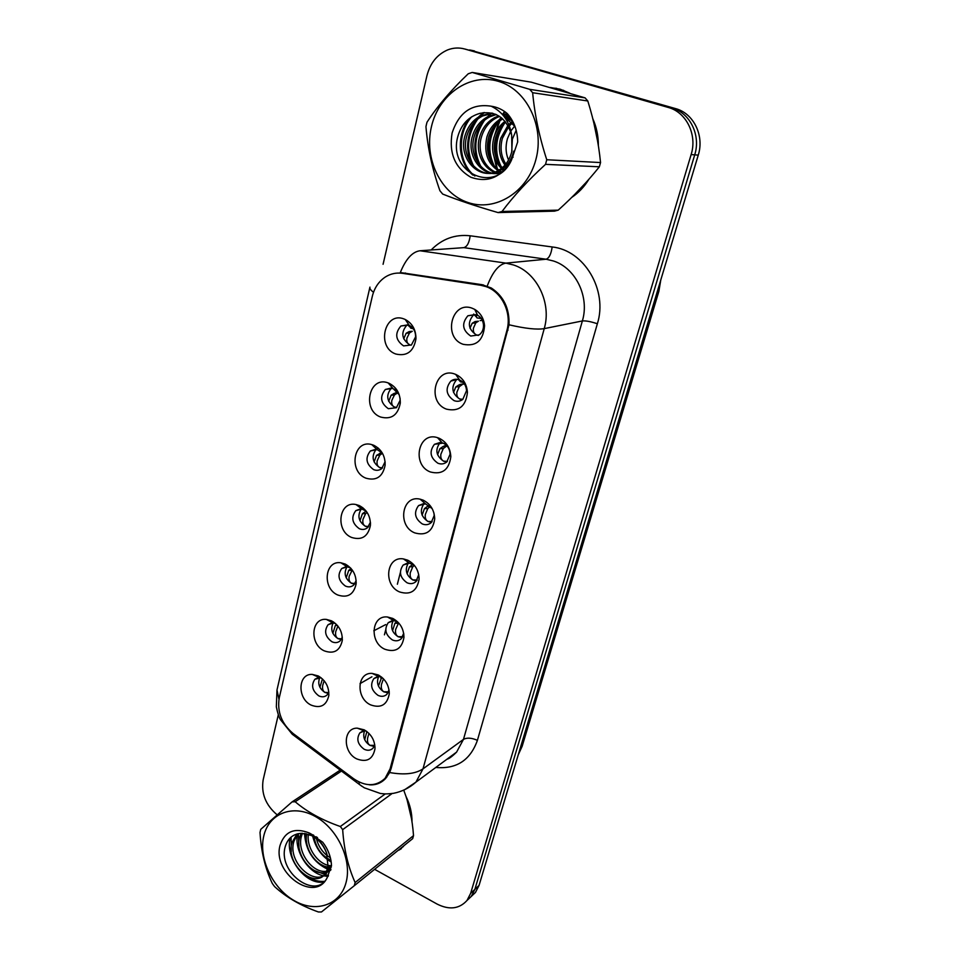 <?xml version="1.0" encoding="UTF-8"?>
<svg xmlns="http://www.w3.org/2000/svg" width="960" height="960" viewBox="0 0 960 960"><rect width="100%" height="100%" fill="white"/><g stroke="black" fill="none" stroke-linecap="round" stroke-linejoin="round"><path stroke-width="1.44" d="M380.592 417.036C361.596 410.196 369.12 375.396 388.176 382.932L388.752 383.148C396.516 386.964 400.356 393.588 400.308 403.032C397.956 415.14 391.392 419.808 380.592 417.036M399.18 394.644L392.904 388.392L385.38 389.448C379.572 396.66 380.568 403.08 388.356 408.708L396.384 407.724L400.116 400.344L400.08 398.244M365.88 478.164C348.108 471.432 353.64 439.032 371.796 444.612L373.788 445.296C381.504 449.268 385.272 455.916 385.116 465.252C382.74 476.808 376.32 481.116 365.88 478.164M382.32 453.048L377.16 449.616L370.356 450.972C365.016 457.932 366.096 464.136 373.608 469.608C376.596 470.796 379.308 470.46 381.744 468.612L385.104 461.712M351.6 537.456C334.896 530.808 338.832 500.52 356.052 504.552L359.28 505.56C366.924 509.688 370.632 516.336 370.404 525.528C368.004 536.592 361.74 540.564 351.6 537.456M367.128 512.46L365.616 513.624L362.448 513.696L366.168 511.104L361.98 509.088L355.824 510.624C350.892 517.344 352.044 523.368 359.292 528.696C362.34 529.956 365.076 529.632 367.5 527.712L370.428 522.24M337.74 594.996C321.972 588.42 324.636 560.004 340.92 562.8L345.192 564.048C352.764 568.296 356.412 574.932 356.112 583.968C353.724 594.576 347.592 598.248 337.74 594.996M350.556 567.948L347.328 566.856L341.748 568.512C337.176 574.992 338.388 580.848 345.408 586.056C348.504 587.388 351.252 587.076 353.652 585.096L356.16 580.68M324.288 650.868C309.336 644.34 310.98 617.58 326.352 619.404L331.524 620.82C339.012 625.176 342.588 631.788 342.252 640.656C339.864 650.856 333.876 654.264 324.288 650.868M335.532 623.52L333.168 622.992L328.104 624.708C323.856 630.972 325.128 636.648 331.908 641.748C335.052 643.164 337.8 642.864 340.164 640.836L342.312 637.272M311.22 705.144C297 698.652 297.804 673.38 312.312 674.412L318.252 675.948C325.656 680.412 329.16 686.988 328.8 695.7C326.424 705.504 320.568 708.66 311.22 705.144M321.072 677.736L314.88 679.272C310.92 685.332 312.228 690.852 318.804 695.868C321.972 697.344 324.72 697.068 327.048 695.004L328.848 692.148M395.772 354.012C376.032 347.292 384.564 310.836 404.196 319.044L405.264 319.5C412.404 323.412 415.968 329.832 415.968 338.772C413.7 351.504 406.968 356.58 395.772 354.012M408.612 325.092L400.92 325.992C394.584 333.456 395.472 340.104 403.572 345.912L411.444 344.952L415.608 336.816C415.62 331.512 413.496 327.684 409.248 325.356L408.612 325.092M446.484 409.152C426.204 402.012 435.288 365.664 455.424 374.292L455.688 374.388C462.852 377.808 466.764 383.82 467.436 392.412C465.852 406.32 458.868 411.9 446.484 409.152M459.42 379.884C456.312 378.768 453.456 379.164 450.864 381.072C444.972 388.536 446.04 395.064 454.068 400.644C457.236 401.808 460.152 401.388 462.792 399.396L466.548 390.66C466.164 385.548 463.836 381.984 459.564 379.944L459.42 379.884M430.356 471.972C411.408 464.964 418.248 431.124 437.52 437.664L439.032 438.204C446.4 441.78 450.324 447.96 450.828 456.732C449.028 469.872 442.2 474.96 430.356 471.972M443.112 443.112L434.436 444.312C429.036 451.512 430.2 457.824 437.916 463.236C441.168 464.496 444.12 464.076 446.748 461.976L450.12 454.128C449.832 448.92 447.492 445.248 443.112 443.112M414.732 532.884C397.02 526.008 401.892 494.544 420.132 499.176L423.132 500.136C430.512 503.904 434.376 510.168 434.712 518.928C432.78 531.408 426.12 536.064 414.732 532.884M432.168 508.632L425.508 503.844L418.548 505.596C413.58 512.532 414.816 518.64 422.256 523.932C425.58 525.264 428.544 524.844 431.148 522.684L434.184 515.58L433.956 513.024M399.564 591.936C382.944 585.156 386.268 555.792 403.476 558.936L407.724 560.184C415.092 564.12 418.884 570.432 419.1 579.132C417.072 591.024 410.568 595.296 399.564 591.936M414.408 565.428L409.428 563.124L403.176 565.02C398.592 571.704 399.888 577.632 407.076 582.792C410.448 584.208 413.412 583.8 415.98 581.58L418.728 574.608M384.864 649.248C369.168 642.54 371.268 615 387.468 616.992L392.772 618.432C400.104 622.512 403.824 628.86 403.944 637.464C401.868 648.828 395.508 652.752 384.864 649.248M397.632 621.828L393.912 620.676L388.284 622.644C384.036 629.1 385.38 634.848 392.34 639.912C395.748 641.4 398.712 641.016 401.244 638.76L403.692 633.312M370.584 704.868C355.716 698.22 356.844 672.288 372.084 673.38L378.264 674.952C385.548 679.176 389.196 685.524 389.244 694.02C387.12 704.904 380.904 708.516 370.584 704.868M381.588 677.088L378.948 676.584L373.86 678.576C369.912 684.804 371.292 690.396 378.024 695.364C381.468 696.936 384.432 696.564 386.904 694.284L389.028 689.952M356.724 758.892C342.576 752.28 342.912 727.788 357.264 728.148L364.176 729.828C371.4 734.172 374.988 740.52 374.964 748.896C372.828 759.336 366.756 762.66 356.724 758.892M366.216 731.052L364.476 730.896L359.868 732.876C356.184 738.888 357.6 744.336 364.128 749.232C367.596 750.864 370.536 750.528 372.96 748.212L374.772 744.792M463.128 344.304C442.416 337.476 451.788 299.952 472.368 308.316L474.708 309.384C480.564 312.948 483.84 318.42 484.56 325.788C483.3 340.596 476.16 346.764 463.128 344.304M476.256 314.616L467.88 315.768C461.436 323.52 462.384 330.276 470.724 336.048L479.304 334.836C482.244 332.46 483.648 329.184 483.504 325.008C483.072 320.628 481.128 317.388 477.648 315.264L476.256 314.616M396.432 407.688L394.416 407.136C386.664 401.556 385.68 395.172 391.464 388.02L385.38 389.448M382.14 468.264L379.68 467.616C372.384 462.444 371.196 456.372 376.104 449.412M377.064 448.68L378.228 448.068M368.196 527.04L365.376 526.308C358.512 521.508 357.144 515.724 361.272 508.992M362.196 508.164L362.844 507.732M354.576 584.1L351.492 583.296C345.036 578.808 343.536 573.324 346.968 566.82M341.28 639.516L338.004 638.652C331.944 634.452 330.312 629.232 333.132 622.98M328.308 693.372L324.9 692.436C319.188 688.5 317.484 683.532 319.764 677.544M411.06 345.204L409.608 344.784C401.556 339.012 400.68 332.424 406.98 325.008L400.92 325.992M462.372 399.708L459.78 399.096C451.812 393.552 450.756 387.084 456.612 379.656L450.864 381.072M446.784 461.94L443.664 461.244C435.984 455.868 434.844 449.604 440.22 442.452L434.436 444.312M431.556 522.288L428.028 521.52C420.828 516.54 419.484 510.588 423.984 503.664M416.688 580.824L412.872 579.996C406.104 575.364 404.592 569.712 408.336 563.04M402.18 637.644L398.148 636.744C391.8 632.424 390.168 627.06 393.228 620.664M388.02 692.808L383.856 691.86C377.904 687.816 376.164 682.716 378.636 676.584M374.196 746.412L369.972 745.404C364.38 741.6 362.556 736.764 364.524 730.896L357.264 728.148M478.344 335.46L476.4 334.968C468.108 329.244 467.172 322.536 473.58 314.832L467.88 315.768M480.672 285.252L485.928 286.584C501.852 291.84 511.98 312.9 506.94 330.336L390.096 768.876L385.08 778.32C376.14 786.624 365.688 786.78 353.724 778.788L293.124 733.512C281.64 723.768 277.008 711.888 279.24 697.872L372.3 296.376C374.4 287.844 378.756 281.388 385.368 276.984C390.66 273.672 396.384 272.46 402.54 273.324L480.672 285.252L483.36 284.916M569.88 93.24L560.232 89.22L550.068 87.456M504.504 111.444L502.512 114.588M500.94 117.408L499.956 119.364M498.996 121.452L494.712 135.108M493.956 156.492L496.704 168.648M497.292 170.34L498.348 173.028M498.504 173.4L498.816 174.12M556.608 88.332L552.012 88.008M509.016 324.792C525.18 328.548 536.916 329.832 544.236 328.62C551.82 303.24 536.988 272.484 513.624 265.008L505.92 263.124L420.012 250.764C412.368 251.76 405.792 259.02 400.308 272.544L482.184 284.712L491.34 288.012C503.688 296.256 509.58 308.52 509.016 324.792L391.068 768.744L389.652 772.536L385.656 778.452C381.108 783.204 375.624 785.316 369.216 784.788M374.616 869.328L437.184 904.116C449.352 910.164 459.288 908.94 467.004 900.468L471.252 896.448L467.124 900.36L471.252 896.448L474.864 889.356L694.716 154.848C701.016 135.288 690.012 112.728 671.904 108.024L465.132 49.092M571.74 197.4C578.604 192.792 584.328 186.744 588.912 179.28M598.368 145.704C598.416 136.164 596.568 127.176 592.824 118.728M393.54 854.076L404.364 845.34M412.008 821.964C412.092 813.3 410.076 804.732 405.936 796.248M467.004 900.468L470.64 893.34L691.128 154.572C697.464 134.868 686.376 112.152 668.16 107.424L464.76 49.02C459.012 47.424 453.312 47.724 447.648 49.908C437.1 54.528 430.212 63.096 426.96 75.624L383.076 264.3M278.328 714.672L263.16 779.868C261.048 793.38 265.644 804.984 276.948 814.68M308.928 832.812L313.8 835.524M315.96 836.724L317.484 837.564M398.88 850.152L401.4 848.628M471.336 896.364L475.44 892.476L479.052 885.408L698.256 155.124C704.532 135.684 693.588 113.292 675.588 108.612L469.92 50.016M475.44 892.476L471.252 896.448L474.864 889.356L694.716 154.848C701.016 135.288 690.012 112.728 671.904 108.024L464.76 49.02M384.432 634.836L385.74 629.724M397.368 584.232L400.368 572.508M469.992 328.188L472.2 323.244L475.068 321.564L478.428 321.192L475.788 322.86L473.424 328.188C472.992 331.596 474 333.816 476.448 334.872L476.436 334.98M478.428 321.192L475.068 321.564M482.316 320.364L480.144 320.58M481.188 318.456L477.06 317.928L476.268 316.848L476.94 314.904M473.688 314.064L474.504 315.072M409.908 325.704L410.676 328.128L413.292 328.776M412.296 331.26L409.128 331.596L412.296 331.26L409.512 332.904L406.932 338.148C406.416 341.484 407.316 343.668 409.668 344.688L409.644 344.808M408.132 325.272L407.46 324.744M409.14 331.596L406.128 333.276L403.704 338.844M453.528 392.448L455.796 386.952L458.676 385.092L463.668 384.084L460.224 384.432L464.232 383.712M461.952 384.828L459.288 386.676L456.9 392.184C456.456 395.652 457.428 397.92 459.828 398.988L462.876 399.324M464.4 383.952L463.668 384.084M458.46 379.572L460.524 381.9L463.08 382.332M458.052 375.588L457.38 376.824M460.224 384.432L458.676 385.092M446.832 445.728L444.324 445.932L446.472 445.368M437.58 454.752L439.884 448.716L442.776 446.7L445.98 446.532L443.304 448.536L440.88 454.224C440.424 457.728 441.36 460.044 443.712 461.148L447.36 461.4M445.98 446.532L447 445.92M444.648 443.916L443.712 443.388M444.324 445.932L442.776 446.7M430.368 506.472L427.8 508.548L425.352 514.392C424.872 517.944 425.772 520.284 428.076 521.424L432.144 521.604M422.112 515.172L424.452 508.62L427.344 506.46L430.284 506.388M428.904 505.596L427.344 506.46M414.36 565.38L412.752 566.784L410.28 572.76C409.776 576.36 410.664 578.736 412.92 579.9L417.264 580.02M407.112 573.816L409.476 566.772L413.076 564.456M396.24 390.42L394.536 389.16M398.028 392.496L394.128 393.384L397.236 393.144L394.44 394.968L391.836 400.38C391.296 403.764 392.172 405.996 394.476 407.04L396.768 407.412M397.236 393.144L398.136 392.664M394.14 393.384L391.128 395.232L388.668 401.292M397.932 392.352L395.772 392.724M382.464 453.3L379.812 455.172L377.196 460.752C376.632 464.184 377.484 466.44 379.74 467.52L382.536 467.88M381.792 452.448L376.572 455.34L374.088 461.904M365.616 513.624L362.988 519.336C362.412 522.816 363.228 525.12 365.436 526.224L368.616 526.548M362.448 513.696L359.94 520.716M574.368 194.796L586.38 182.124M597.72 141.756L593.772 122.556M566.508 92.232L553.404 88.416M563.7 90.384L556.452 88.932M504.96 111.756L502.944 114.924M501.372 117.744L500.808 118.86M499.896 120.768L495.804 132.6M494.844 158.94L497.484 169.284M498.036 170.82L498.78 172.668M401.076 848.232L403.44 846.468M395.652 852.372L402.24 847.056M411.516 818.784L407.028 799.596M516.18 130.272L512.364 139.14L511.728 151.884M431.46 126.588C423.78 158.484 440.568 193.5 467.964 202.5C495.228 211.968 527.412 192.384 535.92 159.42C544.848 126.588 526.8 89.316 498.168 81.276C469.656 72.732 438.732 94.572 431.46 126.588M426.444 124.44L425.952 126.696C427.704 148.104 432.372 169.464 439.944 190.788L442.692 194.076C457.956 200.16 476.412 206.328 498.06 212.58L502.032 211.488L558.228 210.144C573.864 196.056 587.58 181.608 599.364 166.788L600.54 162.552C598.56 142.428 594.312 121.908 587.808 100.992L585.096 97.872L531.3 82.188L472.212 72.444L468.252 73.764C451.224 89.964 437.472 106.104 427.008 122.208L426.444 124.44M599.364 166.788L545.532 164.352C528.096 180.312 513.588 196.032 502.032 211.488M545.532 164.352L546.756 159.744L600.54 162.552M498.06 212.58L554.496 211.152L558.228 210.144M514.68 126.036L510.912 130.932M510.648 131.364L507.408 138.756C505.332 146.376 505.716 153.468 508.548 160.02M511.704 122.1L508.812 124.56M507.96 125.436L500.688 138.216C498.036 148.344 499.464 157.296 504.948 165.084M512.46 122.976L509.364 125.892M508.656 126.696L502.38 138.348C499.86 147.888 501.012 156.456 505.836 164.028M510.768 118.092L509.556 118.632M508.596 119.1L506.616 120.24M505.032 121.32C499.764 125.232 496.032 130.692 493.848 137.676C490.788 150.024 493.308 160.272 501.396 168.408M511.236 118.812L510.348 119.256M509.388 119.772L507.168 121.188M505.776 122.232C501.012 126.084 497.616 131.28 495.564 137.82C492.6 149.616 494.832 159.576 502.284 167.688M509.076 115.836L506.316 116.496M505.368 116.796L504.54 117.096M501.96 118.236C494.616 122.136 489.576 128.424 486.864 137.124C483.456 153.852 488.268 165.624 501.312 172.44M509.508 116.292L507.132 116.976M506.196 117.312L505.044 117.78M502.74 118.932C495.912 122.88 491.208 128.988 488.628 137.268C485.22 153.228 489.648 164.808 501.888 171.996M508.272 114.732L506.604 114.672M505.704 114.684L502.968 114.924M498.756 115.908L495.264 117.324C487.692 121.236 482.52 127.644 479.748 136.56C474.276 153.516 485.232 172.428 499.692 173.568M508.392 114.864L507.456 114.876M506.556 114.924L503.808 115.272L504.852 114.48M499.572 116.424L497.028 117.516C489.468 121.416 484.308 127.812 481.536 136.704C476.316 152.976 486.18 171.228 499.956 173.4M509.196 115.884L501.984 114M495.42 114.192L488.112 116.556C480.48 120.504 475.272 126.984 472.488 135.984C465.756 156.888 483.372 178.824 501.168 172.548M508.692 115.236L502.056 114.084M496.272 114.564L489.912 116.748C482.304 120.684 477.096 127.152 474.312 136.14C468 155.724 483.276 176.796 500.16 173.256M515.004 126.552L503.508 115.764M491.976 113.052L480.816 115.764C473.136 119.76 467.892 126.312 465.084 135.408C457.368 159.228 480.66 182.556 499.368 169.836C505.68 165.828 509.856 159.552 511.932 150.996L511.668 135.06C506.304 117.756 495.744 110.52 479.976 113.352L479.268 113.568C469.08 116.628 462.144 123.612 458.436 134.532C445.68 172.236 495.84 195.612 511.536 159.972L517.668 141.984C517.536 130.8 514.068 121.32 507.24 113.544C502.44 109.5 497.1 107.064 491.22 106.212C471.996 103.248 458.952 112.2 452.1 133.068C448.812 153.288 455.028 168 470.76 177.204C487.776 183.192 501.372 177.444 511.536 159.972M512.796 121.536L502.728 114.84M492.852 113.292L482.652 115.968C474.984 119.952 469.752 126.48 466.944 135.552C459.252 159.324 482.484 182.592 501.168 169.896C507.468 165.9 511.644 159.648 513.72 151.116M509.352 161.724L509.952 162.816M512.484 155.412L513.06 157.296M505.788 166.164L506.76 167.256M506.676 165.216L507.54 166.308M502.272 169.164L503.832 170.34M503.148 168.516L504.528 169.668M491.22 106.212C502.644 111.84 509.46 121.452 511.668 135.06M587.808 100.992L532.644 92.724L529.728 89.34L585.096 97.872M532.644 92.724C534.696 114.804 539.4 137.148 546.756 159.744M472.212 72.444L529.728 89.34M510.132 117.168L508.992 118.212M508.32 118.872L507.552 119.676M504.564 123.276C495.312 137.64 494.148 152.004 501.072 166.38M503.184 169.872L503.64 170.52M498.036 122.256C488.436 136.956 487.248 151.692 494.484 166.452M491.832 113.028L487.44 116.892M484.584 120.204C474.264 135.576 473.04 151.032 480.912 166.572M484.344 112.5L480.468 115.944M477.66 119.16C466.968 134.868 465.72 150.696 473.928 166.62M471.672 116.796C456.564 133.68 458.232 163.452 474.9 176.04M509.784 116.664L508.464 117.84M507.804 118.464L506.424 119.904M501.648 126.312C494.892 138.852 493.944 151.188 498.804 163.332M502.008 169.344L503.148 170.952M506.772 113.148L504.996 114.36M501.18 117.6L498.84 120.096M495.144 125.184C487.992 138.132 487.008 150.912 492.204 163.524M481.716 122.916C473.772 136.692 472.74 150.336 478.632 163.848M494.172 106.776L493.092 107.124M483.12 112.656L478.344 117.156M474.804 121.764C466.452 135.948 465.408 150.024 471.636 163.98M469.284 118.488C455.964 135.444 457.812 162.36 472.836 175.068M263.784 835.956C258.384 858.216 272.34 888.06 294 900.516C315.576 913.296 340.212 905.28 346.068 882.468C352.26 859.86 337.44 828.384 314.988 816.3C292.62 803.88 268.848 813.528 263.784 835.956M341.472 771.06L295.164 801.744L292.092 801.888L260.748 829.344L260.016 832.476C261.156 851.724 265.272 868.74 272.34 883.524L274.572 886.572C286.008 897.144 300.612 905.604 318.372 911.976L321.444 911.976L354.276 885.72L355.128 882.54L413.52 835.62C412.368 819.36 409.188 804.444 403.992 790.86M354.276 885.72L412.692 838.632L413.52 835.62M301.2 833.316L299.772 836.904C294.036 853.908 312.3 876.828 326.352 872.328M302.484 833.28L301.656 835.572C296.16 851.928 312.96 874.176 326.964 871.176M297.024 833.94L292.128 842.28C284.76 863.664 313.68 889.068 324.984 874.236L328.176 867.504L326.484 852.924C323.4 844.908 318.348 839.088 311.316 835.464L301.692 833.304C293.736 833.724 288.384 837.756 285.648 845.4C276.252 871.764 315.888 900.48 327.12 877.788L331.488 865.656C331.152 857.292 328.236 849.492 322.752 842.256L309.108 832.896C294.468 827.34 284.808 831.432 280.116 845.196C271.86 873 314.868 903.42 327.12 877.788M297.888 833.724L294.06 840.936C286.692 862.284 315.564 887.604 326.868 872.796L330.048 866.076M313.956 836.94C316.152 848.208 321.804 855.984 330.924 860.244M316.38 838.668C318.264 845.808 321.924 851.52 327.36 855.816L330.384 857.772M306.744 833.808C303.54 848.124 316.236 866.448 328.752 867.06M329.796 867.132L331.332 867.096M308.34 834.264C306.252 848.616 319.308 865.884 331.488 865.728M327.528 871.944L330.732 870.144M328.224 870.9L330.804 869.892M310.116 833.412C318.204 838.32 323.712 844.884 326.628 853.092L327.456 856.176M292.092 801.888L340.212 770.112M392.088 793.524L342.672 829.644L340.332 826.512L385.308 793.884M342.672 829.644C343.992 849.444 348.144 867.072 355.128 882.54M295.164 801.744C307.044 811.884 322.104 820.14 340.332 826.512M313.488 835.008L313.632 835.704M328.692 859.188L331.008 860.724M305.436 833.544L306.54 841.92M321.888 864.948L327.984 868.308M329.256 868.788L330.936 869.316M298.332 833.64L298.956 846.708M314.964 870.78L328.476 875.724M291.072 837.132L291.276 851.592M307.908 876.696C313.272 880.272 318.756 881.82 324.36 881.352M312.684 836.172C315.636 847.872 321.804 856.488 331.2 862.032M304.512 833.412C305.7 850.488 313.428 862.44 327.72 869.244M328.872 869.664L330.384 870.108M297.372 834.348C294.324 851.088 308.124 872.484 323.112 875.724M323.376 875.796L328.044 876.456M290.052 838.08C285.144 858.672 305.844 885.084 323.604 882.048M398.628 622.86L395.652 629.436C395.136 633.06 395.988 635.472 398.196 636.66L402.708 636.744M392.556 630.744L394.944 623.22L396.984 621.492M383.448 678.804L381.444 684.468C380.916 688.128 381.732 690.564 383.904 691.764L388.488 691.836M378.432 686.016L381.744 677.22M368.94 733.356L367.644 737.94C367.104 741.636 367.896 744.084 370.02 745.308L374.604 745.392M364.704 739.728L366.876 731.544M352.272 570.024L349.176 576.24C348.6 579.756 349.38 582.084 351.552 583.212L354.996 583.5M351.108 568.56L348.732 570.36L346.2 577.836M337.908 626.052L335.772 631.5C335.172 635.064 335.94 637.416 338.064 638.568L341.676 638.844M336.552 624.504L335.4 625.416L332.868 633.324M324.156 680.748L322.74 685.212C322.128 688.8 322.872 691.188 324.96 692.352L328.668 692.616M322.452 678.924L319.92 687.252M402.54 273.324L405.552 273.036M390.096 768.876L391.248 768.072M506.94 330.336L508.044 330.12M431.16 249.972C442.08 238.86 455.088 234.132 470.172 235.788L552.168 246.96C584.268 250.212 608.028 290.328 597.36 323.76L477.408 740.328C471.636 737.808 467.004 737.484 463.476 739.38L582.36 320.952C589.74 296.988 575.736 268.008 553.44 260.988L546.084 259.212L463.848 247.644L449.076 248.7M477.408 740.328C470.304 760.26 456.444 769.296 435.816 767.448M447.324 758.94L456.612 752.088L463.476 739.38L423 768.864L415.956 782.112L404.112 790.092M487.224 286.032C492.6 271.932 498.84 264.288 505.92 263.124L546.084 259.212C549.096 258.216 551.124 254.136 552.168 246.96M389.652 772.536C404.256 775.14 415.38 773.916 423 768.864L544.236 328.62L582.36 320.952C585.768 320.628 590.772 321.552 597.36 323.76M278.964 699.192L276.984 690.012L369.864 287.424M369.936 287.112C369.516 288.504 370.704 290.22 373.524 292.272M291.708 732.396L292.272 734.268L295.356 736.572M359.016 782.016L359.4 784.452L362.064 786.396M470.64 893.34L479.052 885.408M691.128 154.572L698.256 155.124M668.16 107.424L675.588 108.612M420.012 250.764L463.848 247.644C467.112 246.72 469.224 242.772 470.172 235.788M518.856 752.796L658.764 286.656M657.132 292.104L658.872 291.312L522.144 746.292L518.232 754.86M474.372 50.892L469.596 49.956M522.144 746.292L519.972 749.064M475.788 322.86L472.2 323.244M409.512 332.904L406.128 333.276M459.288 386.676L455.796 386.952M443.304 448.536L439.884 448.716M427.8 508.548L424.452 508.62M412.752 566.784L409.476 566.772M394.44 394.968L391.128 395.232M379.812 455.172L376.572 455.34M379.584 453.348L382.416 453.204M381.876 452.532L381.216 452.592M365.448 511.56L366.492 511.536M398.148 623.316L394.944 623.22M382.812 678.156L380.82 678.036M351.828 570.384L348.72 570.36M337.452 625.488L335.4 625.416M392.904 388.392L388.176 382.932M377.16 449.616L371.796 444.612M361.98 509.088L356.052 504.552M347.328 566.856L340.92 562.8M333.168 622.992L326.352 619.404M319.476 677.532L312.312 674.412M442.2 442.8L437.52 437.664M425.508 503.844L420.132 499.176M409.428 563.124L403.476 558.936M393.912 620.676L387.468 616.992M378.948 676.584L372.084 673.38M375.636 449.364L370.356 450.972M360.372 508.944L355.824 510.624M347.7 565.956L346.632 566.412M345.66 566.832L341.748 568.512M333.612 622.02L332.436 622.596M331.464 623.064L328.104 624.708M319.62 676.716L318.72 677.196M317.772 677.712L314.88 679.272M423.492 503.664L418.548 505.596M407.364 563.1L403.176 565.02M394.14 619.608L393.036 620.184M391.836 620.808L388.284 622.644M379.236 675.468L378.036 676.164M376.884 676.836L373.86 678.576M364.464 729.984L363.552 730.548M362.448 731.256L359.868 732.876M385.08 778.32L386.832 777.072M385.668 624.6L373.8 630.78M371.916 676.8L360.024 683.64M477.648 315.264L474.708 309.384M483.504 325.008L484.56 325.788M374.988 746.772L374.964 748.896M389.196 691.272L389.244 694.02M403.764 633.804L403.944 637.464M418.716 575.124L419.1 579.132M434.184 515.58L434.712 518.928M450.12 454.128L450.828 456.732M459.564 379.944L455.688 374.388M466.548 390.66L467.436 392.412M409.248 325.356L405.264 319.5M415.608 336.816L415.968 338.772M328.884 694.788L328.8 695.7M342.348 639.408L342.252 640.656M356.208 582.216L356.112 583.968M370.476 523.02L370.404 525.528M385.092 461.892L385.116 465.252M400.116 400.344L400.308 403.032M446.904 759.252C449.004 758.796 452.244 756.408 456.612 752.088L415.956 782.112C409.44 787.908 401.952 791.64 393.48 793.32C384.672 794.304 384.492 793.8 380.34 793.464L364.272 787.788L359.4 784.452L292.272 734.268L280.476 719.688C279.048 717.468 277.668 713.184 276.336 706.848L276.984 690.012M660.792 279.912L658.872 291.312M477.744 315.312L476.58 315.504M473.712 314.244L476.268 316.848M407.688 324.792L409.692 326.868M510.852 119.004L509.892 118.896M497.028 117.516L495.264 117.324M489.912 116.748L488.112 116.556M482.652 115.968L480.816 115.764M501.168 169.896L499.368 169.836M326.868 872.796L324.984 874.236M311.316 835.464L309.108 832.896"/></g></svg>
